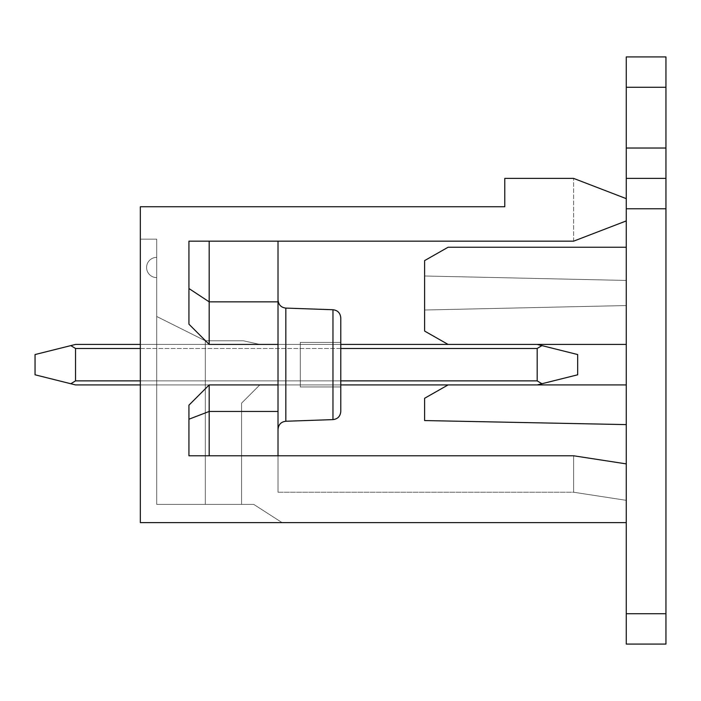 <?xml version="1.0" encoding="UTF-8"?>
<svg xmlns="http://www.w3.org/2000/svg" width="701" height="701" viewBox="0 0 701 701"><rect width="100%" height="100%" fill="white"/><g stroke="black" fill="none" stroke-linecap="round" stroke-linejoin="round"><path stroke-width="0.53" stroke-dasharray="3.5 2.63" d="M278.017 241.162L278.017 301.851L278.017 241.162L278.017 301.851L278.017 241.162L278.017 301.851L278.017 241.162L278.017 301.851L278.017 241.162L278.017 301.851L278.017 241.162L278.017 301.851L278.017 241.162L278.017 301.851L278.017 241.162L209.178 241.162L209.178 301.851L188.928 288.514L188.928 324.177L209.178 344.428L209.178 301.851L209.178 344.428L188.928 324.177L188.928 241.162L278.017 241.162L188.928 241.162L278.017 241.162L188.928 241.162L278.017 241.162L188.928 241.162L278.017 241.162L188.928 241.162L278.017 241.162L188.928 241.162L278.017 241.162L188.928 241.162L188.928 288.514L209.178 301.851L209.178 241.162L209.178 301.851L188.928 288.514L188.928 324.177L209.178 344.428L209.178 301.851L209.178 344.428L188.928 324.177L209.178 344.428L188.928 324.177L188.928 288.514L209.178 301.851L209.178 241.162L209.178 344.428L209.178 241.162L188.928 241.162L188.928 288.514L209.178 301.851L209.178 241.162L209.178 301.851L188.928 288.514L188.928 324.177L188.928 288.514L188.928 324.177L209.178 344.428L209.178 241.162L188.928 241.162L188.928 288.514L209.178 301.851L209.178 241.162L209.178 344.428L209.178 241.162L188.928 241.162L188.928 288.514L209.178 301.851L209.178 241.162L209.178 344.428L188.928 324.177L188.928 241.162L278.017 241.162L278.017 492.233L278.017 384.919L278.017 492.233L278.017 384.919L278.017 492.233L278.017 384.919L278.017 492.233L278.017 384.919L278.017 492.233L278.017 384.919L278.017 492.233L278.017 384.919L278.017 492.233L278.017 384.919L278.017 492.233L278.017 455.781L573.62 455.781L626.265 463.887L626.265 522.604L140.331 522.604L140.331 239.137L140.331 522.604L140.331 239.137L140.331 522.604L140.331 239.137L140.331 522.604L140.331 239.137L140.331 522.604L140.331 239.137L140.331 522.604L140.331 239.137L140.331 522.604L140.331 239.137L140.331 522.604L140.331 239.137L156.717 239.137L140.331 239.137L156.717 239.137L140.331 239.137L156.717 239.137L140.331 239.137L156.717 239.137L140.331 239.137L156.717 239.137L140.331 239.137L156.717 239.137L140.331 239.137L156.717 239.137L140.331 239.137L156.717 239.137L140.331 239.137L140.331 522.604L140.331 206.742L504.781 206.742L504.781 178.396L573.62 178.396L626.265 198.646L573.62 178.396L626.265 198.646L573.62 178.396L626.265 198.646L573.62 178.396L626.265 198.646L573.62 178.396L626.265 198.646L573.62 178.396L626.265 198.646L573.62 178.396L626.265 198.646L573.62 178.396L626.265 198.646L573.62 178.396L626.265 198.646L626.265 220.92L626.265 198.646L626.265 220.92L573.62 241.162L626.265 220.92L573.62 241.162L626.265 220.92L626.265 198.646L626.265 220.92L573.62 241.162L626.265 220.92L626.265 198.646L626.265 220.92L573.62 241.162L626.265 220.92L626.265 198.646L626.265 220.92L573.62 241.162L626.265 220.92L626.265 198.646L626.265 220.92L573.62 241.162L626.265 220.92L626.265 198.646L626.265 220.92L573.62 241.162L626.265 220.92L626.265 198.646L626.265 220.92L573.62 241.162L626.265 220.92L626.265 198.646L626.265 644.079L665.95 644.079L665.95 613.717L626.265 613.717M243.396 340.782L205.314 340.782L243.396 340.782L259.791 344.428L300.291 344.428L300.291 384.919L300.291 344.428L300.291 384.919L300.291 344.428L300.291 384.919L300.291 344.428L300.291 384.919L300.291 344.428L300.291 384.919L300.291 344.428L300.291 384.919L300.291 344.428L300.291 384.919L300.291 344.428L300.291 384.919L300.291 344.428L259.791 344.428L243.396 340.782L205.314 340.782L205.314 504.378L241.573 504.378L156.717 504.378L253.718 504.378L156.717 504.378L253.718 504.378L282.065 522.604L140.331 522.604L282.065 522.604L140.331 522.604L282.065 522.604L140.331 522.604L282.065 522.604L140.331 522.604L282.065 522.604L140.331 522.604L282.065 522.604L140.331 522.604L282.065 522.604L140.331 522.604L282.065 522.604L140.331 522.604L282.065 522.604L253.718 504.378L156.717 504.378L253.718 504.378L282.065 522.604L253.718 504.378L156.717 504.378L253.718 504.378L282.065 522.604L253.718 504.378L156.717 504.378L253.718 504.378L282.065 522.604L253.718 504.378L156.717 504.378L253.718 504.378L282.065 522.604L253.718 504.378L156.717 504.378L253.718 504.378L282.065 522.604L253.718 504.378L156.717 504.378L253.718 504.378L282.065 522.604L253.718 504.378L156.717 504.378L205.314 504.378L205.314 340.782L243.396 340.782L259.791 344.428L300.291 344.428L259.791 344.428L243.396 340.782L205.314 340.782L205.314 504.378L205.314 340.782L243.396 340.782L259.791 344.428L300.291 344.428L259.791 344.428L243.396 340.782L205.314 340.782L205.314 504.378L205.314 340.782L243.396 340.782L259.791 344.428L300.291 344.428L259.791 344.428L243.396 340.782L205.314 340.782L205.314 504.378L205.314 340.782L243.396 340.782L259.791 344.428L300.291 344.428L259.791 344.428L243.396 340.782L205.314 340.782L205.314 504.378L205.314 340.782L243.396 340.782L259.791 344.428L300.291 344.428L259.791 344.428L243.396 340.782L205.314 340.782L205.314 504.378L205.314 340.782L243.396 340.782L259.791 344.428L300.291 344.428L259.791 344.428L243.396 340.782L205.314 340.782L205.314 504.378L205.314 340.782L243.396 340.782L259.791 344.428L300.291 344.428L259.791 344.428L243.396 340.782M278.017 364.669L278.017 429.354L278.017 364.669M209.178 241.162L209.178 344.428L188.928 324.177L188.928 241.162L188.928 324.177L209.178 344.428L209.178 301.851L209.178 344.428L188.928 324.177L188.928 241.162L188.928 288.514L209.178 301.851L278.017 301.851L278.017 344.428L278.017 301.851L278.017 344.428L278.017 301.851L278.017 344.428L278.017 301.851L278.017 344.428L278.017 301.851L278.017 344.428L278.017 301.851L278.017 344.428L278.017 301.851L278.017 344.428L278.017 301.851L209.178 301.851L278.017 301.851L209.178 301.851L278.017 301.851L209.178 301.851L278.017 301.851L209.178 301.851L278.017 301.851L209.178 301.851L188.928 288.514L188.928 241.162L573.62 241.162L626.265 220.92M241.573 403.145L241.573 504.378L241.573 403.145L259.791 384.919L241.573 403.145L241.573 504.378L241.573 403.145L259.791 384.919L300.291 384.919L259.791 384.919L241.573 403.145L241.573 504.378L241.573 403.145L259.791 384.919L300.291 384.919L259.791 384.919L241.573 403.145L241.573 504.378L241.573 403.145L259.791 384.919L300.291 384.919L259.791 384.919L241.573 403.145L241.573 504.378L241.573 403.145L259.791 384.919L300.291 384.919L259.791 384.919L241.573 403.145L241.573 504.378L241.573 403.145L259.791 384.919L300.291 384.919L259.791 384.919L241.573 403.145L241.573 504.378L241.573 403.145L259.791 384.919L300.291 384.919L259.791 384.919L241.573 403.145L241.573 504.378L241.573 403.145L259.791 384.919L300.291 384.919L259.791 384.919L241.573 403.145M209.178 455.781L209.178 384.919L209.178 411.452L188.928 419.216L188.928 455.781L188.928 405.169L209.178 384.919L188.928 405.169L188.928 419.216L209.178 411.452L209.178 384.919L209.178 411.452L188.928 419.216L188.928 455.781L188.928 405.169L209.178 384.919L188.928 405.169L188.928 419.216L209.178 411.452L209.178 455.781L209.178 384.919L209.178 411.452L188.928 419.216L188.928 455.781L188.928 405.169L209.178 384.919L188.928 405.169L188.928 419.216L209.178 411.452L209.178 455.781L209.178 384.919L209.178 411.452L188.928 419.216L188.928 455.781L188.928 405.169L209.178 384.919L188.928 405.169L188.928 419.216L209.178 411.452L209.178 455.781L209.178 384.919L209.178 411.452L188.928 419.216L188.928 455.781L188.928 405.169L209.178 384.919L188.928 405.169L188.928 419.216L209.178 411.452L209.178 455.781L209.178 384.919L209.178 411.452L188.928 419.216L188.928 455.781L188.928 405.169L209.178 384.919L188.928 405.169L188.928 419.216L209.178 411.452L209.178 455.781L209.178 411.452L188.928 419.216L188.928 405.169L209.178 384.919L209.178 411.452L209.178 384.919L188.928 405.169L188.928 455.781L188.928 405.169L188.928 419.216L209.178 411.452L209.178 455.781L209.178 411.452L209.178 455.781L573.62 455.781L626.265 463.887L573.62 455.781L626.265 463.887L573.62 455.781L626.265 463.887L573.62 455.781L626.265 463.887L573.62 455.781L626.265 463.887L573.62 455.781L626.265 463.887L573.62 455.781L626.265 463.887L573.62 455.781L573.62 492.233L573.62 455.781L626.265 463.887L626.265 500.33L626.265 463.887L626.265 500.33L626.265 463.887L626.265 500.33L626.265 463.887L626.265 500.33L626.265 463.887L626.265 500.33L626.265 463.887L626.265 500.33L626.265 463.887L626.265 500.33L626.265 463.887L626.265 500.33L626.265 463.887L573.62 455.781L573.62 492.233L573.62 455.781L573.62 492.233L573.62 455.781L573.62 492.233L573.62 455.781L573.62 492.233L573.62 455.781L573.62 492.233L573.62 455.781L573.62 492.233L573.62 455.781L573.62 492.233L573.62 455.781L188.928 455.781L278.017 455.781L188.928 455.781L278.017 455.781L188.928 455.781L278.017 455.781L188.928 455.781L278.017 455.781L188.928 455.781L278.017 455.781L188.928 455.781L278.017 455.781L188.928 455.781L278.017 455.781L188.928 455.781L188.928 405.169L209.178 384.919L278.017 384.919L209.178 384.919L278.017 384.919L209.178 384.919L209.178 411.452L278.017 411.452L209.178 411.452L209.178 455.781L278.017 455.781M205.314 340.782L205.314 504.378L205.314 340.782L156.717 316.484L156.717 504.378L156.717 239.137L156.717 504.378L156.717 316.484L205.314 340.782L156.717 316.484L156.717 504.378L156.717 239.137L156.717 504.378L156.717 316.484L205.314 340.782L156.717 316.484L156.717 504.378L156.717 239.137L156.717 504.378L156.717 316.484L205.314 340.782L156.717 316.484L156.717 504.378L156.717 239.137L156.717 504.378L156.717 316.484L205.314 340.782L156.717 316.484L156.717 504.378L156.717 239.137L156.717 504.378L156.717 316.484L205.314 340.782L156.717 316.484L156.717 504.378L156.717 239.137L156.717 504.378L156.717 316.484L205.314 340.782L156.717 316.484L156.717 504.378L156.717 239.137L156.717 504.378L156.717 316.484L205.314 340.782L156.717 316.484L156.717 504.378L156.717 239.137L156.717 504.378L156.717 316.484L205.314 340.782M259.791 384.919L300.291 384.919L259.791 384.919M209.178 344.428L278.017 344.428L209.178 344.428L278.017 344.428L209.178 344.428L278.017 344.428L209.178 344.428L278.017 344.428L209.178 344.428L278.017 344.428L209.178 344.428L278.017 344.428L209.178 344.428L188.928 324.177L188.928 288.514L188.928 324.177L209.178 344.428L278.017 344.428L209.178 344.428L188.928 324.177L188.928 241.162L188.928 324.177L209.178 344.428L278.017 344.428L209.178 344.428L188.928 324.177L209.178 344.428L209.178 301.851L188.928 288.514L188.928 241.162L188.928 324.177L188.928 241.162L188.928 288.514L209.178 301.851L278.017 301.851L209.178 301.851L188.928 288.514L209.178 301.851L278.017 301.851L209.178 301.851L209.178 344.428L278.017 344.428M332.966 309.737C337.689 310.298 340.3 312.996 340.782 317.825C340.3 312.996 337.689 310.298 332.966 309.737L285.833 308.089L332.966 309.737C337.689 310.298 340.3 312.996 340.782 317.825C340.3 312.996 337.689 310.298 332.966 309.737L285.833 308.089L332.966 309.737C337.689 310.298 340.3 312.996 340.782 317.825C340.3 312.996 337.689 310.298 332.966 309.737L285.833 308.089L332.966 309.737C337.689 310.298 340.3 312.996 340.782 317.825L340.782 411.522C340.3 416.35 337.689 419.049 332.966 419.61L332.966 309.737L332.966 419.61L332.966 309.737L332.966 419.61L332.966 309.737L332.966 419.61L332.966 309.737L332.966 419.61L332.966 309.737L332.966 419.61L332.966 309.737L332.966 419.61L332.966 309.737L332.966 419.61L285.833 421.257L285.833 308.089C281.101 307.52 278.499 304.83 278.017 299.993C278.499 304.83 281.101 307.52 285.833 308.089C281.101 307.52 278.499 304.83 278.017 299.993C278.499 304.83 281.101 307.52 285.833 308.089L332.966 309.737L332.966 419.61L285.833 421.257C281.101 421.818 278.499 424.517 278.017 429.354C278.499 424.517 281.101 421.818 285.833 421.257C281.101 421.818 278.499 424.517 278.017 429.354C278.499 424.517 281.101 421.818 285.833 421.257C281.101 421.818 278.499 424.517 278.017 429.354C278.499 424.517 281.101 421.818 285.833 421.257C281.101 421.818 278.499 424.517 278.017 429.354M340.782 386.943L340.782 342.403L340.782 386.943L340.782 342.403L340.782 386.943L340.782 342.403L340.782 386.943L340.782 342.403L340.782 386.943L340.782 342.403L340.782 386.943L340.782 342.403L340.782 386.943L340.782 342.403L340.782 386.943L340.782 342.403L340.782 386.943L300.291 386.943L300.291 342.403L300.291 386.943L340.782 386.943L300.291 386.943L300.291 342.403L340.782 342.403L300.291 342.403L300.291 386.943L340.782 386.943L300.291 386.943L300.291 342.403L340.782 342.403L300.291 342.403L300.291 386.943L340.782 386.943L300.291 386.943L300.291 342.403L340.782 342.403L300.291 342.403L300.291 386.943L340.782 386.943L300.291 386.943L300.291 342.403L340.782 342.403L300.291 342.403L300.291 386.943L340.782 386.943L300.291 386.943L300.291 342.403L340.782 342.403L300.291 342.403L300.291 386.943L340.782 386.943L300.291 386.943L300.291 342.403L340.782 342.403L300.291 342.403L300.291 386.943L340.782 386.943L300.291 386.943L300.291 342.403L340.782 342.403L300.291 342.403L300.291 386.943L340.782 386.943M573.62 241.162L573.62 178.396L573.62 241.162M156.717 267.484L156.717 277.614L156.717 267.484M188.928 419.216L188.928 455.781L188.928 419.216L209.178 411.452L278.017 411.452M188.928 405.169L209.178 384.919L278.017 384.919M278.017 301.851L209.178 301.851L188.928 288.514M300.291 342.403L340.782 342.403L300.291 342.403M209.178 384.919L191.277 402.821M282.065 522.604L253.718 504.378L282.065 522.604M70.801 345.611L35.05 354.548L70.801 345.611L35.05 354.548L35.05 374.798L75.542 384.919L70.801 383.736L75.542 380.871L70.801 383.736L35.05 374.798L35.05 354.548L70.801 345.611L35.05 354.548L35.05 374.798L70.801 383.736L35.05 374.798L35.05 354.548L70.801 345.611L35.05 354.548L35.05 374.798L35.05 354.548L75.542 344.428L537.176 344.428L577.677 354.548L541.926 345.611L537.176 348.476L537.176 380.871L541.926 383.736L577.677 374.798L537.176 384.919L75.542 384.919L70.801 383.736L75.542 380.871L75.542 348.476L75.542 380.871L70.801 383.736L35.05 374.798L35.05 354.548L70.801 345.611L35.05 354.548L35.05 374.798L75.542 384.919L537.176 384.919L541.926 383.736L537.176 380.871L537.176 348.476L541.926 345.611L577.677 354.548L541.926 345.611L577.677 354.548L541.926 345.611L577.677 354.548L541.926 345.611L577.677 354.548L541.926 345.611L537.176 348.476L537.176 380.871L541.926 383.736L577.677 374.798L577.677 354.548L577.677 374.798L537.176 384.919L75.542 384.919L70.801 383.736L75.542 380.871L70.801 383.736L35.05 374.798L35.05 354.548L70.801 345.611L35.05 354.548L35.05 374.798L75.542 384.919L537.176 384.919L541.926 383.736L537.176 380.871L537.176 348.476L537.176 380.871L541.926 383.736L577.677 374.798L577.677 354.548L577.677 374.798L537.176 384.919L75.542 384.919L35.05 374.798L35.05 354.548L70.801 345.611L75.542 348.476L75.542 380.871L70.801 383.736L75.542 380.871L75.542 348.476L70.801 345.611L75.542 348.476L75.542 380.871L75.542 348.476L70.801 345.611L75.542 344.428L70.801 345.611L75.542 348.476L70.801 345.611L75.542 344.428L35.05 354.548L35.05 374.798L75.542 384.919L537.176 384.919L541.926 383.736L537.176 380.871L541.926 383.736L577.677 374.798L577.677 354.548L577.677 374.798L537.176 384.919L75.542 384.919L70.801 383.736L75.542 380.871L75.542 348.476L70.801 345.611L75.542 344.428L70.801 345.611L75.542 348.476L75.542 380.871L70.801 383.736L35.05 374.798L75.542 384.919L537.176 384.919L577.677 374.798L577.677 354.548L577.677 374.798L537.176 384.919L75.542 384.919L70.801 383.736L75.542 380.871L75.542 348.476L70.801 345.611L75.542 344.428L70.801 345.611L75.542 348.476L75.542 380.871L70.801 383.736L75.542 380.871L75.542 348.476L70.801 345.611L75.542 344.428L70.801 345.611L75.542 348.476L75.542 380.871L75.542 348.476L70.801 345.611L75.542 344.428L70.801 345.611L75.542 348.476L70.801 345.611L75.542 344.428L35.05 354.548L35.05 374.798L75.542 384.919L537.176 384.919L577.677 374.798L577.677 354.548L577.677 374.798L577.677 354.548L577.677 374.798L537.176 384.919L75.542 384.919L70.801 383.736L75.542 380.871L75.542 348.476L75.542 380.871L70.801 383.736L35.05 374.798L35.05 354.548L35.05 374.798L75.542 384.919L537.176 384.919L541.926 383.736L537.176 380.871L537.176 348.476L537.176 380.871L537.176 348.476L541.926 345.611L537.176 344.428L75.542 344.428L537.176 344.428L541.926 345.611L537.176 348.476L537.176 380.871L541.926 383.736L537.176 380.871L537.176 348.476L541.926 345.611L537.176 344.428L448.088 344.428L537.176 344.428L541.926 345.611L537.176 348.476L537.176 380.871L541.926 383.736L577.677 374.798L577.677 354.548L577.677 374.798L537.176 384.919L75.542 384.919L537.176 384.919L541.926 383.736L537.176 380.871L537.176 348.476L541.926 345.611L537.176 344.428L448.088 344.428L626.265 344.428L626.265 247.243L448.088 247.243L424.604 260.606L424.604 331.065L448.088 344.428L537.176 344.428L541.926 345.611L537.176 348.476L537.176 380.871L541.926 383.736L577.677 374.798L577.677 354.548L537.176 344.428L541.926 345.611L537.176 348.476L541.926 345.611L537.176 344.428L448.088 344.428M340.782 344.428L140.331 344.428M537.176 344.428L75.542 344.428L537.176 344.428L541.926 345.611L537.176 344.428L541.926 345.611L537.176 344.428L541.926 345.611L537.176 348.476L541.926 345.611L537.176 348.476L541.926 345.611L577.677 354.548L541.926 345.611M537.176 380.871L537.176 348.476L537.176 380.871L541.926 383.736L537.176 380.871L75.542 380.871M448.088 384.919L626.265 384.919L626.265 424.604L424.604 420.556L424.604 398.282L448.088 384.919L537.176 384.919L75.542 384.919L70.801 383.736M140.331 384.919L340.782 384.919M537.176 384.919L541.926 383.736M424.604 275.992L424.604 310.008L626.265 305.548L626.265 280.444L424.604 275.992L424.604 310.008L626.265 305.548L626.265 280.444L424.604 275.992M665.95 613.717L665.95 178.396L626.265 178.396L626.265 56.921M626.265 178.396L626.265 198.646M626.265 522.604L626.265 463.887M626.265 384.919L626.265 424.604M626.265 344.428L626.265 247.243M665.95 56.921L665.95 148.025L626.265 148.025M665.95 178.396L665.95 148.025M537.176 348.476L75.542 348.476M140.331 348.476L340.782 348.476M140.331 380.871L340.782 380.871M665.95 208.767L626.265 208.767M665.95 87.283L626.265 87.283M278.017 492.233L573.62 492.233L626.265 500.33L573.62 492.233L626.265 500.33L573.62 492.233L626.265 500.33L573.62 492.233L626.265 500.33L573.62 492.233L278.017 492.233M156.717 257.363A10.121 10.121 0 0 0 146.597 267.484A10.121 10.121 0 0 0 156.717 277.614A10.121 10.121 0 0 1 146.597 267.484A10.121 10.121 0 0 0 156.717 277.614A10.121 10.121 0 0 1 146.597 267.484A10.121 10.121 0 0 0 156.717 277.614A10.121 10.121 0 0 1 146.597 267.484A10.121 10.121 0 0 0 156.717 277.614A10.121 10.121 0 0 1 146.597 267.484A10.121 10.121 0 0 1 156.717 257.363A10.121 10.121 0 0 0 146.597 267.484A10.121 10.121 0 0 1 156.717 257.363A10.121 10.121 0 0 0 146.597 267.484A10.121 10.121 0 0 1 156.717 257.363A10.121 10.121 0 0 0 146.597 267.484A10.121 10.121 0 0 1 156.717 257.363M332.966 419.61C337.689 419.049 340.3 416.35 340.782 411.522C340.3 416.35 337.689 419.049 332.966 419.61L285.833 421.257L332.966 419.61C337.689 419.049 340.3 416.35 340.782 411.522C340.3 416.35 337.689 419.049 332.966 419.61L285.833 421.257L332.966 419.61C337.689 419.049 340.3 416.35 340.782 411.522C340.3 416.35 337.689 419.049 332.966 419.61L285.833 421.257"/><path stroke-width="1.05" d="M665.95 56.921L665.95 644.079L626.265 644.079L626.265 522.604L140.331 522.604L140.331 206.742L504.781 206.742L504.781 178.396L573.62 178.396L626.265 198.646L626.265 56.921L665.95 56.921L626.265 56.921M626.265 522.604L626.265 198.646M626.265 220.92L573.62 241.162L188.928 241.162L188.928 324.177L209.178 344.428L278.017 344.428L278.017 241.162M278.017 455.781L278.017 344.428M278.017 384.919L209.178 384.919L188.928 405.169L188.928 455.781L573.62 455.781L626.265 463.887M332.966 309.737L332.966 419.61C337.689 419.049 340.3 416.35 340.782 411.522L340.782 317.825C340.3 312.996 337.689 310.298 332.966 309.737L285.833 308.089L285.833 421.257C281.101 421.818 278.499 424.517 278.017 429.354M188.928 419.216L209.178 411.452L278.017 411.452M209.178 384.919L209.178 455.781M209.178 241.162L209.178 301.851L278.017 301.851M188.928 288.514L209.178 301.851L209.178 344.428M191.277 402.821L188.928 405.169M626.265 247.243L448.088 247.243L424.604 260.606L424.604 331.065L448.088 344.428L340.782 344.428L537.176 344.428L340.782 344.428M140.331 344.428L75.542 344.428L140.331 344.428L75.542 344.428L140.331 344.428L75.542 344.428L140.331 344.428L75.542 344.428L140.331 344.428L75.542 344.428L140.331 344.428L75.542 344.428L70.801 345.611L75.542 348.476L75.542 380.871L70.801 383.736L35.05 374.798L35.05 354.548L70.801 345.611M541.926 345.611L577.677 354.548L577.677 374.798L541.926 383.736L537.176 380.871L537.176 348.476L541.926 345.611L537.176 344.428M70.801 383.736L75.542 384.919L140.331 384.919M340.782 384.919L626.265 384.919M541.926 383.736L537.176 384.919M626.265 424.604L424.604 420.556L424.604 398.282L448.088 384.919M448.088 344.428L626.265 344.428M665.95 178.396L626.265 178.396M75.542 348.476L140.331 348.476M340.782 348.476L537.176 348.476M75.542 380.871L140.331 380.871M340.782 380.871L537.176 380.871M665.95 208.767L626.265 208.767M665.95 613.717L626.265 613.717M665.95 87.283L626.265 87.283M665.95 148.025L626.265 148.025M285.833 308.089C281.101 307.52 278.499 304.83 278.017 299.993C278.499 304.83 281.101 307.52 285.833 308.089C281.101 307.52 278.499 304.83 278.017 299.993C278.499 304.83 281.101 307.52 285.833 308.089M332.966 419.61L285.833 421.257"/></g></svg>
